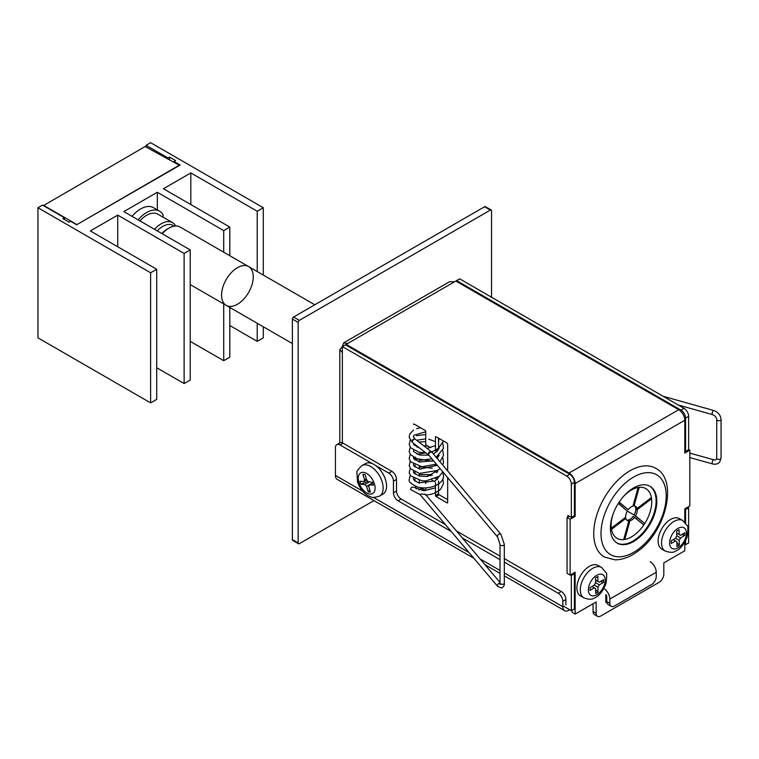 <?xml version="1.0" encoding="UTF-8"?>
<svg xmlns="http://www.w3.org/2000/svg" width="759" height="759" viewBox="0 0 759 759"><rect width="100%" height="100%" fill="white"/><g stroke="black" fill="none" stroke-linecap="round" stroke-linejoin="round"><path stroke-width="1.14" d="M175.604 160.614L169.513 157.104L167.986 157.976L146.06 145.32L150.624 142.683L263.307 207.738L257.216 211.249L190.822 172.919L163.422 188.744L229.806 227.074L223.715 230.594L157.331 192.264L123.831 211.6L190.215 249.929L184.124 253.449L117.74 215.12L90.33 230.945L156.715 269.274L150.624 272.794L37.95 207.738L42.513 205.101L64.449 217.757L62.921 218.639L69.012 222.15L70.54 221.277L76.631 224.787L180.168 165.007L174.077 161.496L175.604 160.614M263.307 326.778L263.307 337.85L257.216 341.36L229.806 325.535M229.806 307.442L229.806 357.185L223.715 360.705L190.215 341.36M190.215 249.929L190.215 380.041L184.124 383.561L156.715 367.736M156.715 269.274L156.715 399.386L150.624 402.896L37.95 337.85L37.95 207.738M64.449 219.512L64.449 217.757M150.624 272.794L150.624 402.896M117.74 215.12L117.74 246.77M184.124 253.449L184.124 383.561M157.331 192.264L157.331 209.901M223.715 230.594L223.715 252.206M223.715 303.923L223.715 360.705M229.806 227.074L229.806 255.726M190.822 172.919L190.822 204.569M257.216 341.36L257.216 323.268M257.216 271.542L257.216 211.249M263.307 275.062L263.307 207.738M146.06 145.32L146.06 147.018M167.986 157.976L167.986 158.811M169.513 159.627L169.513 157.104M174.077 162.084L174.077 161.496M157.236 230.888A20.246 11.689 -60 0 1 174.02 226.154M154.561 229.351A22.39 12.931 -60 0 1 172.483 222.624A22.39 12.931 -60 0 1 175.623 225.983M138.129 219.863A25.844 14.924 -60 0 1 159.589 211.201L153.498 207.691A25.844 14.924 120 0 0 132.038 216.343M159.589 211.201A25.844 14.924 -60 0 1 163.109 214.892L163.109 217.216M172.483 222.624L157.863 214.19A22.39 12.931 120 0 0 139.941 220.907M221.581 295.118A22.39 12.931 -60 0 1 231.362 272.585A22.39 12.931 -60 0 1 248.62 266.58A22.39 12.931 -60 0 1 248.62 292.443A22.39 12.931 -60 0 1 226.22 305.374A22.39 12.931 -60 0 1 221.581 295.118M314.786 304.786L180.101 227.026A22.39 12.931 120 0 0 168.896 228.127A22.39 12.931 120 0 0 162.179 233.744M168.896 228.127L167.378 229.009A20.246 11.689 120 0 0 161.809 233.525M248.62 266.58A22.39 12.931 120 0 0 222.292 289.321A22.39 12.931 120 0 0 226.22 305.374L190.215 284.587M43.434 205.623L145.149 146.525L179.541 165.377M76.65 224.778L179.541 165.026M43.434 205.253L76.65 224.427M418.067 459.062A2.154 1.243 180 0 1 414.983 457.981A2.154 1.243 180 0 1 415.41 457.193M435.476 487.809L424.167 490.722L414.148 487.43C412.251 486.595 411.046 487.278 410.543 489.498L420.173 494.669L420.884 494.062L425.382 494.261L500.01 582.495M411.947 441.586L413.978 438.806M428.854 455.191A2.154 1.452 127.9 0 1 428.712 455.106A2.154 1.452 127.9 0 1 429.072 452.307A2.154 1.452 127.9 0 1 431.359 451.7L415.04 439.015L412.706 439.575L412.412 442.421L409.205 437.469L409.746 434.006L413.551 430.078M572.087 610.236L572.087 612.314L575.151 614.088L575.151 572.182L570.123 575.085L570.123 519.26L567.058 517.486L569.222 516.243M570.123 519.26L575.151 516.357L574.183 515.797M570.123 575.085L567.058 573.311L567.058 517.486M575.151 614.088L596.138 601.972L596.138 613.31A6.565 3.786 120 0 0 597.494 616.317A6.565 3.786 120 0 0 600.777 615.995L659.173 582.276A6.565 3.786 120 0 0 663.812 574.24L663.812 562.893L684.798 550.778L684.798 542.22M593.073 603.737L593.073 611.545L596.138 613.31M597.494 616.317L594.43 614.553A6.565 3.786 -60 0 1 593.073 611.545M447.658 477.601L447.658 502.505A0.863 0.493 60 0 1 447.051 502.856L436.083 496.528A0.863 0.493 60 0 1 435.476 495.475L435.476 482.819M435.476 495.475L438.541 493.711A0.863 0.493 -120 0 0 439.148 494.764L447.658 499.678M438.541 481.045L438.541 493.711M426.862 476.538L429.404 475.068L430.695 475.817M434.869 481.756L431.767 479.973M435.514 478.597L437.118 479.517M425.733 480.912L425.733 483.654M425.733 487.942L425.733 489.849A0.863 0.493 60 0 1 425.125 490.2L420.865 487.743M414.158 424.091A0.863 0.493 60 0 0 413.551 424.442L414.158 424.091L425.125 430.419A0.863 0.493 60 0 1 425.733 431.473L425.733 444.138A0.863 0.493 -120 0 0 426.34 445.191L430.676 447.696M413.551 479.441L413.551 478.198M413.551 472.411L413.551 471.159M413.551 465.371L413.551 464.128M413.551 458.341L413.551 457.098M413.551 451.301L413.551 450.059M413.551 444.271L413.551 443.303M413.551 437.241L413.551 435.998M434.869 450.115A0.863 0.493 -120 0 0 435.476 449.764L435.476 437.099A0.863 0.493 60 0 1 436.083 436.748L447.051 443.076A0.863 0.493 60 0 1 447.658 444.138L447.658 470.903M438.541 438.171L438.541 447.99A0.863 0.493 60 0 1 438.36 448.389L435.296 450.153M436.083 496.528L439.148 494.764M563.643 606.251L571.318 610.682L574.383 608.908L574.383 573.747L573.415 573.187M571.318 610.682L571.318 575.512L574.383 573.747M571.318 575.512L570.351 574.952M342.356 442.839L342.356 346.559L566.679 476.073L569.734 474.299A6.565 3.786 60 0 1 574.383 482.335L571.318 484.109A6.565 3.786 -120 0 0 566.679 476.073M342.356 352.584L339.804 349.567L342.356 346.559L345.421 344.795L569.734 474.299M567.836 517.04L567.836 515.446L571.318 517.458L571.318 484.109M571.318 517.458L574.383 515.684L574.383 482.335M428.797 475.419A0.863 0.493 60 0 1 429.404 475.068M683.992 408.333L459.669 278.828L456.614 280.593L680.927 410.107L683.992 408.333A6.565 3.786 60 0 1 688.631 416.378L688.631 449.717L685.576 451.491L684.798 451.045M688.631 416.378L685.576 418.143A6.565 3.786 -120 0 0 680.927 410.107M685.576 418.143L685.576 451.491M687.663 507.221L688.631 507.78L688.631 542.951L685.576 544.715L684.798 544.269M634.078 514.981L627.342 511.101A8.207 4.734 120 0 0 625.653 517.211L611.318 528.16A28.719 16.575 120 0 0 611.498 529.374L625.843 518.425L624.828 517.837M688.631 507.78L685.576 509.545L685.576 522.942M685.576 540.797L685.576 544.715M684.798 509.099L685.576 509.545M456.614 281.485L456.614 280.593M688.631 449.461L689.827 450.153L684.798 453.057L684.798 420.249A8.596 4.962 -120 0 0 678.717 409.718L455.836 281.039L454.461 281.836L449.632 281.674L343.685 342.84L347.575 343.542L346.189 344.339L569.07 473.018A8.596 4.962 60 0 1 575.151 483.549L575.151 516.357M342.356 346.559L343.685 342.84M689.827 450.153L689.827 505.978L684.798 508.881L684.798 522.078M605.805 594.781L605.805 602.371L606.773 601.811M605.805 598.832L606.773 598.272M346.189 345.241L346.189 344.339M491.547 297.224L491.547 210.736A1.641 0.949 120 0 0 491.206 209.987A1.641 0.949 120 0 0 490.39 210.072L299.331 320.374A1.641 0.949 120 0 0 298.164 322.385L298.164 543.008A1.641 0.949 120 0 0 298.505 543.757A1.641 0.949 120 0 0 299.331 543.672L373.95 500.589M490.39 210.072L484.612 206.733L293.553 317.044L299.331 320.374M298.505 543.757L292.727 540.417A1.641 0.949 -60 0 1 292.386 539.668L298.164 543.008M298.164 322.385L292.386 319.055L292.386 539.668M292.386 319.055A1.641 0.949 -60 0 1 293.553 317.044M484.612 206.733A1.641 0.949 -60 0 1 485.428 206.657L491.206 209.987M603.889 588.557A8.662 5 60 0 1 609.828 599.05L609.828 603.32A6.565 3.786 120 0 0 611.194 606.327A6.565 3.786 120 0 0 614.477 606.005L651.601 584.563A6.565 3.786 120 0 0 656.241 576.527L656.241 572.258A8.662 5 -120 0 0 650.121 561.651M606.071 594.629A4.336 2.505 60 0 1 606.773 597.286L606.773 601.555L609.828 603.32M562.836 601.28A6.565 3.786 -120 0 0 558.197 593.244L561.262 591.479A6.565 3.786 60 0 1 565.901 599.515L562.836 601.28L562.836 606.716A8.662 5 120 0 0 564.63 610.682A8.662 5 120 0 0 568.965 610.255L569.772 609.79M473.91 558.301L337.214 479.384A8.662 5 -60 0 1 335.421 475.419L335.421 447.658A6.565 3.786 -120 0 1 336.787 444.651L339.842 442.886A6.565 3.786 60 0 1 343.125 443.209L340.06 444.983A6.565 3.786 -120 0 0 336.787 444.651M561.262 591.479L504.318 558.605M500.01 556.11L456.415 530.949M445.391 524.583L401.141 499.033L398.077 500.798A6.565 3.786 60 0 1 393.437 492.762L393.437 481.149A6.565 3.786 -120 0 0 388.798 473.113L375.487 465.428M558.197 593.244L504.318 562.134M500.01 559.649L462.259 537.856M451.235 531.49L398.077 500.798M393.437 492.762L396.502 490.997A6.565 3.786 -120 0 0 401.141 499.033M396.502 490.997L396.502 479.384L393.437 481.149M388.798 473.113L391.862 471.348A6.565 3.786 60 0 1 396.502 479.384M391.862 471.348L343.125 443.209M372.716 463.825L340.06 444.983M565.901 604.942L565.901 599.515M611.194 606.327L608.13 604.562A6.565 3.786 -60 0 1 606.773 601.555M601.574 567.438L598.168 565.464A17.609 10.171 120 0 0 589.24 566.413A17.609 10.171 120 0 0 577.836 581.944A17.609 10.171 120 0 0 580.559 595.976L583.965 597.94C588.785 599.553 592.105 599.638 593.946 598.187C598.642 596.546 602.646 591.745 605.938 583.775C606.963 576.204 606.944 572.428 605.881 572.447L601.574 567.438A17.609 10.171 120 0 0 592.637 568.377A17.609 10.171 120 0 0 581.242 583.908A17.609 10.171 120 0 0 583.965 597.94M597.883 576.508L597.921 581.432L599.297 582.191L603.585 579.667L603.614 582.333L599.325 584.857L597.978 587.219L598.026 592.143L595.701 593.51L595.654 588.586L594.278 587.827L589.999 590.35L589.971 587.684L594.259 585.161L595.606 582.798L595.559 577.874L597.883 576.508M595.578 580.075L597.921 581.432M591.982 586.498L594.278 587.827M592.011 586.489L595.654 588.586M592.2 586.375L592.741 586.906M595.673 589.809L598.026 592.143M594.297 585.094L597.978 587.219M595.606 582.703L599.325 584.857M600.473 581.498L603.614 582.333M682.796 520.541L679.39 518.577A17.609 10.171 120 0 0 670.396 519.554A17.609 10.171 120 0 0 659.04 535.086A17.609 10.171 120 0 0 661.782 549.08L665.178 551.043C669.998 552.666 673.328 552.742 675.159 551.3C679.865 549.658 683.868 544.848 687.161 536.879C688.176 529.317 688.157 525.541 687.104 525.551L682.796 520.541A17.609 10.171 120 0 0 673.802 521.528A17.609 10.171 120 0 0 662.446 537.059A17.609 10.171 120 0 0 665.178 551.043M679.068 529.63L679.134 534.535L680.51 535.285L684.798 532.742L684.836 535.399L680.548 537.951L679.21 540.313L679.277 545.228L676.952 546.603L676.886 541.698L675.51 540.949L671.222 543.491L671.184 540.835L675.472 538.283L676.81 535.92L676.743 531.006L679.068 529.63M676.772 533.179L679.134 534.535M673.224 539.63L675.51 540.949M673.261 539.602L676.886 541.698M673.461 539.478L674.039 540.057M676.905 542.884L679.277 545.228M675.529 538.188L679.21 540.313M676.81 535.788L680.548 537.951M681.715 534.573L684.836 535.399M379.5 496.139L382.906 494.175A17.609 10.171 -120 0 0 382.906 473.834A17.609 10.171 -120 0 0 365.297 463.664L361.891 465.628C358.077 469.29 356.426 471.643 356.929 472.696L357.517 481.956C360.335 489.754 364.813 494.745 370.961 496.917C371.512 497.857 374.358 497.6 379.5 496.139A17.609 10.171 -120 0 0 379.5 475.798A17.609 10.171 -120 0 0 361.891 465.628M359.965 481.225L363.903 481.529L364.605 479.878L362.906 474.347L365.041 474.517L366.739 480.039L368.523 481.889L372.46 482.202L373.381 485.191L369.453 484.887L368.741 486.538L370.439 492.06L368.314 491.898L366.606 486.377L364.823 484.517L360.886 484.214L359.965 481.225M366.701 479.916L363.903 481.529M367.954 481.291L360.886 484.214M369.272 481.946L364.823 484.517M372.669 482.876L366.606 486.377M369.823 490.048L368.314 491.898M372.707 482.999L369.453 484.887M366.369 478.853L364.605 479.878M637.162 517.591A46.489 26.84 -60 0 1 636.469 518.748M626.678 520.029A8.207 4.734 -60 0 0 627.38 520.105L628.85 520.959L623.68 539.611A28.719 16.575 -60 0 1 611.498 529.374M625.843 518.425A8.207 4.734 120 0 0 627.342 520.57A8.207 4.734 120 0 0 628.85 520.959M637.237 509.725L651.573 498.767A28.719 16.575 -60 0 1 644.714 523.549L635.539 515.845A8.207 4.734 120 0 0 637.237 509.725L635.767 508.872A8.207 4.734 -60 0 1 634.069 515L644.714 523.549A28.719 16.575 120 0 1 643.812 524.915A28.719 16.575 -60 0 1 634.676 534.744A28.719 16.575 -60 0 1 624.771 539.459L629.932 520.807L628.461 519.953L628.281 520.627M635.539 515.845L634.069 515M633.139 505.456L634.04 505.978L639.211 487.316A28.719 16.575 -60 0 1 651.393 497.553A28.719 16.575 120 0 1 651.573 498.767L650.558 498.189M636.592 508.245L635.767 508.872M651.393 497.553L637.048 508.502L635.577 507.657A8.207 4.734 -60 0 0 634.742 506.054M637.048 508.502A8.207 4.734 120 0 0 635.549 506.357A8.207 4.734 120 0 0 634.04 505.978M622.883 497.145A28.719 16.575 -60 0 1 628.215 492.183A28.719 16.575 -60 0 1 638.12 487.468L632.959 506.12A8.207 4.734 120 0 0 630.52 507.382A8.207 4.734 120 0 0 628.253 509.716L619.164 502.088M619.002 502.335L628.253 509.716M624.202 474.641A51.251 29.592 120 0 0 595.492 519.649A51.251 29.592 120 0 0 604.354 557.002L614.989 559.848C622.76 559.81 630.52 556.821 638.291 550.873C666.307 530.996 678.451 479.479 655.596 468.237A51.251 29.592 120 0 0 624.202 474.641M629.913 490.399A32.817 18.947 120 0 0 611.526 519.222A32.817 18.947 120 0 0 617.2 543.14A32.817 18.947 120 0 0 637.304 539.032A32.817 18.947 120 0 0 655.691 510.209A32.817 18.947 120 0 0 650.017 486.291A32.817 18.947 120 0 0 629.913 490.399M649.666 486.102A32.817 18.947 -60 0 1 654.913 510.124A32.817 18.947 -60 0 1 636.611 538.634A32.817 18.947 -60 0 1 616.858 542.932M623.87 538.947L624.771 539.459A28.719 16.575 120 0 1 623.68 539.611M628.461 519.953A8.207 4.734 -60 0 0 633.167 516.367L643.812 524.915M629.932 520.807A8.207 4.734 120 0 0 634.638 517.211M639.211 487.316A28.719 16.575 120 0 0 638.12 487.468M611.318 528.16A28.719 16.575 -60 0 1 613.035 514.213M618.272 503.454L627.351 511.082M689.827 453.123L713.697 459.755A2.154 0.778 105.5 0 0 712.369 461.624A2.154 0.778 105.5 0 0 712.54 463.91L689.827 457.592M713.697 459.755C715.433 460.371 716.449 459.85 716.743 458.189A2.154 1.243 0 0 0 717.938 459.299A2.154 1.243 0 0 0 720.196 459.186A2.154 1.243 0 0 0 720.832 458.74A2.154 1.243 0 0 0 721.05 458.189L719.665 462.117C717.824 464.062 715.452 464.66 712.54 463.91M716.743 458.189L716.743 419.48A2.154 1.243 0 0 0 717.938 420.6A2.154 1.243 0 0 0 720.196 420.477A2.154 1.243 0 0 0 720.832 420.031A2.154 1.243 0 0 0 721.05 419.48L721.05 458.189M716.743 419.48C716.524 417.327 715.111 415.714 712.511 414.642A2.154 0.768 -74.3 0 1 712.151 413.693A2.154 0.768 -74.3 0 1 713.09 410.818A2.154 0.768 -74.3 0 1 713.678 410.496C718.147 412.09 720.604 415.088 721.05 419.48M419.291 480.447L419.291 482.553A2.154 1.243 180 0 1 419.12 483.037M420.41 487.676L421.615 489.792A2.154 1.584 139.8 0 0 418.902 490.02M431.359 451.7L432.25 452.563A2.154 1.575 140 0 0 430.078 452.411A2.154 1.575 140 0 0 428.674 454.489A2.154 1.575 140 0 0 428.958 455.334L412.412 442.421M432.25 452.563L500.987 534.402A2.154 1.575 140 0 0 499.346 534.032A2.154 1.575 140 0 0 497.401 536.338A2.154 1.575 140 0 0 497.695 537.173L428.958 455.334M500.987 534.402L504.318 544.402A2.154 1.243 180 0 1 503.881 545.152A2.154 1.243 180 0 1 503.113 545.512A2.154 1.243 180 0 1 500.01 544.402L497.695 537.173M504.318 544.402L504.318 583.102A2.154 1.243 180 0 1 503.881 583.851A2.154 1.243 180 0 1 503.103 584.221A2.154 1.243 180 0 1 500.01 583.102L500.01 544.402M420.088 494.659L497.686 586.422A2.154 1.584 -40.2 0 1 497.828 584.335A2.154 1.584 -40.2 0 1 500.01 583.187M435.476 437.099L436.083 436.748M447.051 502.856L447.658 502.505M454.461 281.836L347.575 343.542M569.07 473.018L678.717 409.718M575.151 483.549L684.798 420.249M609.828 599.05L656.241 572.258M562.836 606.716L504.318 572.931M500.01 570.445L480.086 558.937M469.062 552.571L373.523 497.42M362.593 491.111L335.421 475.419M596.707 575.322A11.926 6.888 120 0 0 589.534 594.155A11.926 6.888 120 0 0 604.136 585.55A11.926 6.888 120 0 0 596.707 575.322M677.882 528.454A11.926 6.888 120 0 0 670.776 547.286A11.926 6.888 120 0 0 685.377 538.605A11.926 6.888 120 0 0 677.882 528.454M358.931 482.601A11.926 6.888 -120 0 0 373.437 492.923A11.926 6.888 -120 0 0 367.641 474.1A11.926 6.888 -120 0 0 358.931 482.601M638.803 548.88A46.109 26.622 -60 0 1 601.422 539.298A46.109 26.622 -60 0 1 628.414 480.542A46.109 26.622 -60 0 1 665.795 490.134A46.109 26.622 -60 0 1 638.803 548.88M292.386 343.571L226.22 305.374M678.148 404.964L712.511 414.642M663.005 396.217L713.678 410.496M414.983 457.981L414.983 460.068M414.983 465.011L414.983 467.098M414.983 472.041L414.983 474.128M414.983 479.081L414.983 481.168M419.291 459.347L419.291 461.984M419.291 466.377L419.291 469.024M419.291 473.417L419.291 476.054M419.291 482.553L419.31 483.094M415.458 486.32L416.312 489.024M438.541 484.849L439.167 483.407M437.801 478.815L436.88 477.904M432.298 475.305L430.011 474.603L419.291 474.546M413.513 478.303L413.74 479.83L418.636 482.914L435.315 480.883L439.167 476.377M437.801 471.785L436.88 470.865M432.298 468.265L422.611 466.984L419.291 467.516M413.513 471.273L413.769 472.857L419.452 476.092L427.715 476.434L439.167 469.337M432.298 461.235L423.949 459.878L419.291 460.485M413.513 464.242L413.721 465.732L419.879 469.157L437.307 465.276M437.801 457.715L436.88 456.804M425.865 452.886L417.033 454.205M413.513 457.203L413.712 458.683L419.49 462.041L433.503 460.741M437.146 458.389L439.167 455.267M437.801 450.685L436.88 449.764M427.839 446.055L423.797 445.818M418.029 446.785L417.033 447.165M413.513 450.172L413.721 451.671L419.765 455.068L428.788 455.163M433.294 453.806L436.615 451.823L439.167 448.237M435.476 441.691L428.797 439.176M425.733 438.816L416.691 440.286M413.475 443.247L413.74 444.67L419.566 447.99M427.08 448.379L435.476 445.618M438.541 442.658L438.939 438.398M425.733 431.776L414.016 435.201L413.427 436.662L414.993 438.977M425.382 494.991C431.899 494.707 437.061 492.667 440.856 488.862L443.503 483.549L442.839 478.815M436.88 472.705L435.04 471.785M410.249 475.295L409.196 479.66C408.427 481.813 411.463 484.356 418.323 487.259C430.96 490.134 443.512 483.293 443.503 476.519L442.905 471.937M436.88 465.665L435.04 464.755M410.249 468.265L409.205 472.639L410.628 475.827L421.947 480.827L426.036 480.902L439.366 476.206L442.82 471.832M443.133 465.523L437.848 459.223M410.249 461.235L409.205 465.599L410.591 468.739L419.452 473.445L437.734 470.352L440.068 468.559M442.715 465.02L443.503 462.468L442.839 457.715M436.88 451.605L435.04 450.685M410.249 454.205L409.205 458.559L410.619 461.757L421.966 466.766L436.34 464.128M439.907 461.681L443.503 455.428L442.839 450.685M425.733 441.558L418.996 442.089M410.249 447.165L409.205 451.52L410.496 454.556L416.625 458.635L423.911 459.84L431.899 458.834M436.15 457.193L443.503 448.379L442.839 443.654M439.167 439.063L438.541 438.588M425.733 434.527L416.615 435.713M410.249 440.135L409.196 444.489L410.685 447.772L418.902 452.231L425.733 452.781M431.586 451.89L437.801 449.214L443.541 441.055M420.486 427.744L416.615 428.674M500.01 583.102L499.849 584.345L501.282 583.946M504.318 583.102C504.64 585.056 503.758 586.707 501.661 588.045L497.686 586.422M421.615 489.792L422.317 490.627M339.804 442.905L339.804 349.567M484.925 564.668L500.01 573.368M504.318 575.853L564.63 610.682"/></g></svg>
